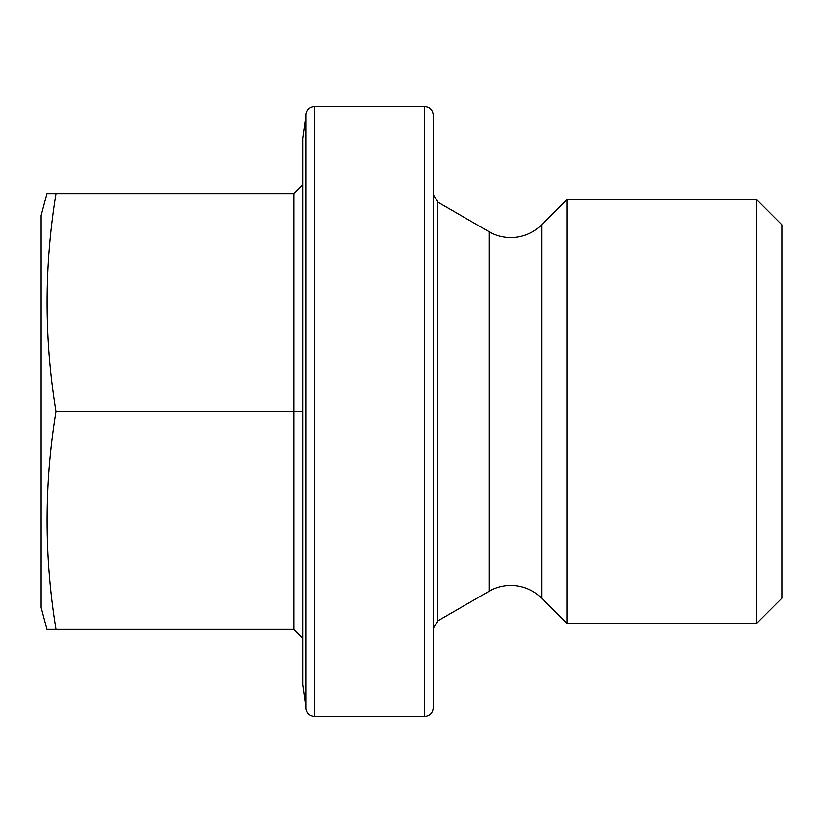 <?xml version="1.0" encoding="UTF-8"?>
<svg xmlns="http://www.w3.org/2000/svg" width="823" height="823" viewBox="0 0 823 823"><rect width="100%" height="100%" fill="white"/><g stroke="black" fill="none" stroke-linecap="round" stroke-linejoin="round"><path stroke-width="1.23" d="M433.289 115.22L433.289 707.78C432.723 713.119 429.812 716.031 424.575 716.494L424.575 106.506C429.812 106.969 432.723 109.881 433.289 115.22M302.576 638.072L293.862 629.348L293.862 193.652L302.576 184.928L302.576 411.5L302.658 138.387L302.658 684.613L306.084 708.994L306.084 114.006C307.051 109.408 309.932 106.908 314.715 106.506L314.715 716.494L424.575 716.494M293.862 629.348L46.983 629.348L41.15 607.569L41.15 215.431L46.983 193.652L293.862 193.652M56.015 629.348C44.133 556.739 44.133 484.119 56.015 411.5C44.133 338.87 44.133 266.251 56.015 193.652M756.584 199.526L756.584 623.474L781.85 598.198L781.85 224.802L756.584 199.526L566.913 199.526L566.913 623.474L541.647 598.198L541.647 224.802L566.913 199.526M302.658 684.613L302.576 411.5L56.015 411.5M541.647 598.198C533.067 589.865 522.79 585.616 510.836 585.441C503.059 585.472 495.796 587.416 489.047 591.274L489.047 231.726C495.796 235.584 503.059 237.528 510.836 237.559C522.79 237.384 533.067 233.135 541.647 224.802M489.047 231.726L437.641 202.047L437.641 620.954L433.289 628.505M302.658 138.387L306.084 114.006M424.575 106.506L314.715 106.506M489.047 591.274L437.641 620.954M756.584 623.474L566.913 623.474M306.084 708.994C307.051 713.592 309.932 716.092 314.715 716.494M437.641 202.047L433.289 194.495"/></g></svg>
